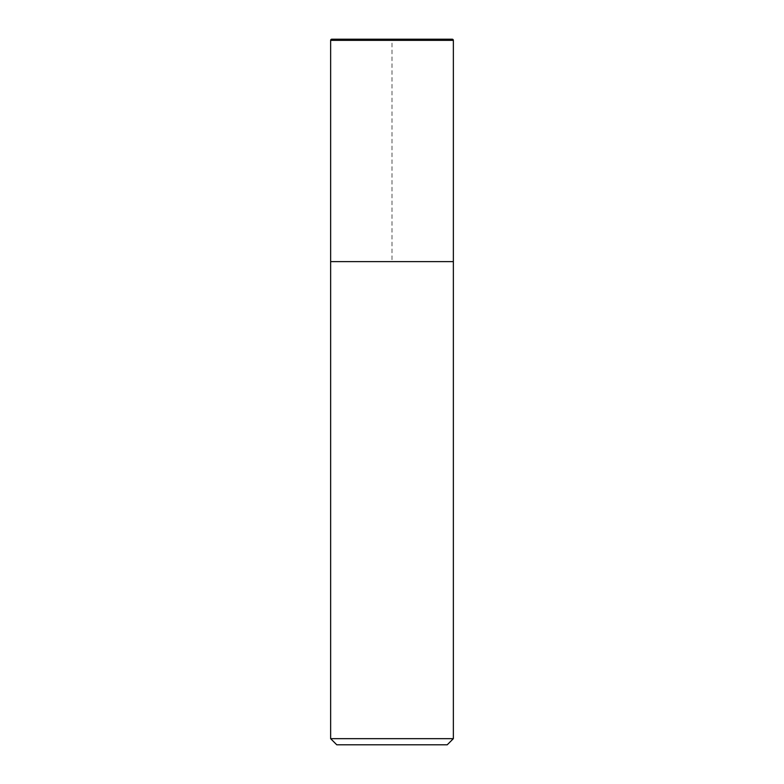 <?xml version="1.0" encoding="UTF-8"?>
<svg xmlns="http://www.w3.org/2000/svg" width="784" height="784" viewBox="0 0 784 784"><rect width="100%" height="100%" fill="white"/><g stroke="black" fill="none" stroke-linecap="round" stroke-linejoin="round"><path stroke-width="0.59" stroke-dasharray="3.92 2.94" d="M453.358 738.665L330.642 738.665M447.223 744.8L336.777 744.8M453.358 261.621L330.642 261.621L453.358 261.621L392 261.621L392 39.2L452.201 39.2L331.799 39.2M453.358 40.347L330.642 40.347"/><path stroke-width="1.18" d="M452.201 39.2A1.147 1.147 0 0 1 453.358 40.347L452.201 39.2L331.799 39.2A1.147 1.147 0 0 0 330.642 40.347L330.642 738.665L453.358 738.665L453.358 40.347L453.358 261.621L330.642 261.621L453.358 261.621M330.642 738.665L336.777 744.8L447.223 744.8L453.358 738.665M330.642 40.347L453.358 40.347"/></g></svg>
